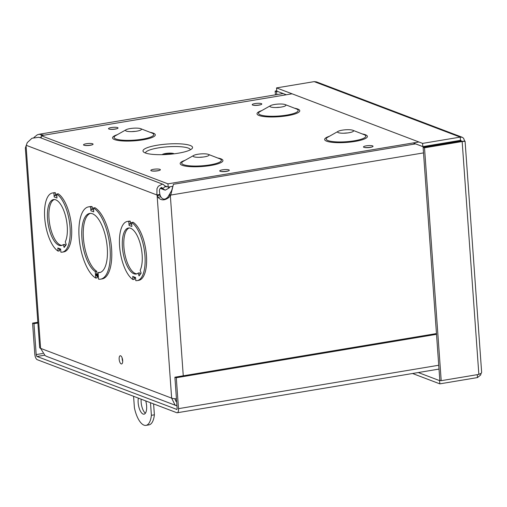 <?xml version="1.0" encoding="UTF-8"?>
<svg xmlns="http://www.w3.org/2000/svg" width="507" height="507" viewBox="0 0 507 507"><rect width="100%" height="100%" fill="white"/><g stroke="black" fill="none" stroke-linecap="round" stroke-linejoin="round"><path stroke-width="0.76" d="M41.263 137.441L39.704 137.517M33.887 137.536L37.277 134.811L39.033 134.279L44.065 135.185M451.376 142.575L450.628 141.979M415.62 143.88L173.426 184.282L170.764 195.062L170.352 195.74L168.951 195.208L169.37 194.53L170.764 195.062L423.516 152.899M169.37 194.53L171.632 190.6L172.963 186.177M163.305 184.415L40.712 137.841L38.709 137.296L31.973 138.246L27.251 142.619L25.35 147.993L39.654 347.561A9.969 2.085 -4.1 0 0 40.592 348.353L171.645 398.141A9.969 2.085 -4.1 0 0 176.442 398.819M159.255 194.561L156.872 194.954L156.98 188.674L158.298 186.246L162.158 184.193L163.298 184.421L165.32 186.329L162.943 188.503L161.613 187.438L159.857 188.889L159.35 190.461L159.857 194.46L159.255 194.561M183.261 375.807L170.352 195.74L168.907 197.426C164.693 200.683 161.074 200.658 158.057 197.343L156.872 194.954L26.25 145.325M176.949 405.866L175.01 404.96L171.645 398.141L157.132 195.639L160.117 195.144L160.77 196.76C162.855 199.897 165.269 199.916 168.026 196.817L168.951 195.208M159.857 194.46L160.117 195.144M169.902 186.791L169.059 188.021L165.314 190.157L160.865 187.717M168.28 187.077L169.059 188.021M165.32 186.329L165.979 186.931L166.676 186.525M122.124 357.879A4.157 1.667 -99.5 0 0 122.7 361.333M452.136 142.442A8.302 7.402 110.8 0 0 451.895 141.77M64.167 247.473L66.227 244.672L65.276 241.807A23.322 9.36 80.5 0 0 65.321 215.209A23.322 9.36 80.5 0 0 53.539 199.568A23.322 9.36 80.5 0 0 48.146 224.107A23.322 9.36 80.5 0 0 61.214 245.572A23.322 9.36 80.5 0 0 63.217 244.615L64.167 247.473A0.532 0.456 -143.8 0 1 64.218 247.08L66.151 244.444M58.343 248.417A0.532 0.475 -69.2 0 1 57.83 247.98L58.051 251.098A29.983 12.035 80.5 0 1 44.844 219.493A29.983 12.035 80.5 0 1 52.443 192.996A29.983 12.035 80.5 0 1 53.888 192.971L54.173 196.957A1.654 1.477 -69.2 0 1 54.959 195.328A1.103 0.982 110.8 0 0 55.485 194.244L55.377 192.723A29.983 12.035 80.5 0 0 53.938 192.749L52.443 192.996M54.173 196.957L56.987 198.028L56.702 194.042A29.983 12.035 80.5 0 1 69.909 225.64A29.983 12.035 80.5 0 1 62.31 252.144A29.983 12.035 80.5 0 1 60.872 252.169L60.65 249.051L57.83 247.98M56.702 194.042L58.197 193.788A29.983 12.035 80.5 0 1 71.405 225.393A29.983 12.035 80.5 0 1 63.806 251.897L62.31 252.144M58.051 251.098L59.541 250.851L59.433 249.324A1.103 0.982 110.8 0 0 59.281 248.836M95.734 278.077A36.643 14.703 80.5 0 1 79.307 239.627A36.643 14.703 80.5 0 1 88.56 206.875A36.643 14.703 80.5 0 1 90.626 206.888L90.905 210.792L93.725 211.863L93.446 207.952L94.936 207.705A36.643 14.703 80.5 0 1 111.363 246.155A36.643 14.703 80.5 0 1 102.11 278.913L100.62 279.161A36.643 14.703 80.5 0 1 98.548 279.148L98.326 276.042L95.506 274.971L95.734 278.077L97.224 277.83L97.129 276.518A1.325 1.179 110.8 0 0 96.831 275.776M88.56 206.875L90.05 206.622A36.643 14.703 80.5 0 1 92.122 206.634L92.217 207.946A1.325 1.179 110.8 0 1 91.634 209.214A1.654 1.477 -69.2 0 0 90.905 210.792M129.07 225.412L131.89 226.483L131.605 222.497L133.094 222.25A29.983 12.035 80.5 0 1 146.308 253.849A29.983 12.035 80.5 0 1 138.703 280.352L137.213 280.599A29.983 12.035 80.5 0 1 135.775 280.625L135.553 277.506L132.726 276.435L132.948 279.553A29.983 12.035 80.5 0 1 119.747 247.948A29.983 12.035 80.5 0 1 127.346 221.451A29.983 12.035 80.5 0 1 128.784 221.426L129.07 225.412A1.654 1.477 -69.2 0 1 129.862 223.783A1.103 0.982 110.8 0 0 130.388 222.7L130.28 221.179A29.983 12.035 80.5 0 0 128.835 221.204L127.346 221.451M134.178 277.291A1.103 0.982 110.8 0 1 134.336 277.779L134.444 279.306L132.948 279.553M122.681 360.521A4.157 1.667 80.5 0 1 121.604 363.956A4.157 1.667 80.5 0 1 119.278 360.128A4.157 1.667 80.5 0 1 120.235 355.756A4.157 1.667 80.5 0 1 122.681 360.521M53.888 192.971L55.377 192.723M63.217 244.615L64.712 244.368L65.181 245.775M54.3 199.517A23.322 9.36 -99.5 0 0 49.642 223.86A23.322 9.36 -99.5 0 0 61.949 245.369M90.411 213.377A29.983 12.035 -99.5 0 0 83.642 240.622A29.983 12.035 -99.5 0 0 96.755 271.296L96.945 273.894L98.206 274.376M96.755 271.296L95.265 271.549A29.983 12.035 80.5 0 1 82.058 239.944A29.983 12.035 80.5 0 1 89.657 213.441A29.983 12.035 80.5 0 1 106.457 241.034A29.983 12.035 80.5 0 1 99.524 272.589A29.983 12.035 80.5 0 1 98.079 272.614L99.575 272.367A29.983 12.035 -99.5 0 0 100.259 272.405M139.07 275.928A0.532 0.456 -143.8 0 1 139.121 275.535L140.078 274.217A1.103 0.938 36.2 0 0 140.078 274.217L139.609 272.823L138.119 273.07L139.07 275.928L141.123 273.127L140.173 270.263A23.322 9.36 80.5 0 0 140.224 243.664A23.322 9.36 80.5 0 0 128.442 228.023A23.322 9.36 80.5 0 0 123.049 252.562A23.322 9.36 80.5 0 0 136.117 274.027A23.322 9.36 80.5 0 0 138.119 273.07M133.246 276.873A0.532 0.475 -69.2 0 1 132.726 276.435M131.605 222.497A29.983 12.035 80.5 0 1 144.812 254.096A29.983 12.035 80.5 0 1 137.213 280.599M129.203 227.973A23.322 9.36 -99.5 0 0 124.538 252.315A23.322 9.36 -99.5 0 0 136.852 273.824M128.784 221.426L130.28 221.179M174.7 398.717L176.683 402.121M176.423 405.695L46.752 356.434L45.098 355.603L40.592 348.353L26.079 145.851M93.446 207.952A36.643 14.703 80.5 0 1 109.873 246.408A36.643 14.703 80.5 0 1 100.62 279.161M95.265 271.549L95.487 274.667A0.532 0.475 -69.2 0 1 95.931 274.065L96.945 273.894M95.975 275.415A0.532 0.475 -69.2 0 1 95.506 274.971M90.626 206.888L92.122 206.634M98.079 272.614L98.307 275.738L95.487 274.667M37.898 323.01L33.975 323.662L32.581 323.13L34.793 354.051A4.969 1.996 -99.5 0 0 37.245 359.697L176.753 412.704A4.969 1.996 -99.5 0 0 177.222 412.755A4.969 1.996 -99.5 0 0 178.508 408.655L176.29 377.728L436.521 334.322M33.975 323.662L36.193 354.583A1.667 0.665 -99.5 0 0 37.011 356.478L176.823 409.428M37.841 322.256L32.581 323.13M436.47 333.568L174.896 377.202L177.108 408.122A1.667 0.665 80.5 0 1 176.683 409.498A1.667 0.665 80.5 0 1 176.525 409.479M174.896 377.202L176.29 377.728M465.071 141.149L481.65 372.48L481.156 373.31L478.849 374.4L441.204 380.681L424.511 147.816L462.156 141.535C464.78 141.383 465.603 141.219 464.621 141.041L463.62 138.253L462.207 137.27L460.236 137.112L422.591 143.392L276.537 87.907L314.182 81.627L316.438 81.88L462.213 137.264M465.058 141.149L463.164 141.282M441.204 380.681L439.803 380.155L423.117 147.284L424.511 147.816M462.777 141.345L460.762 141.009L423.117 147.284M460.762 141.009L462.156 141.535L478.849 374.4M461.636 141.535L460.47 140.338L422.825 146.618L413.154 142.942M286.347 94.765L276.771 91.127L276.537 87.907M461.04 140.357L460.47 140.338L460.236 137.112L314.182 81.627M422.825 146.618L422.591 143.392M277.583 91.437L276.562 91.609L276.778 94.619M276.746 90.81L275.162 91.076L275.434 94.841M276.562 91.609L275.162 91.076M418.3 372.544L439.601 380.63L439.829 383.856L477.474 377.576L480.592 375.066L481.149 373.323M440.621 380.459L439.601 380.63M477.264 374.667L477.474 377.576M412.565 373.501L439.829 383.856M141.142 399.174A9.994 4.012 -99.5 0 0 141.142 402.209A9.994 4.012 -99.5 0 0 145.395 413.192M145.718 400.91A9.994 4.012 80.5 0 1 144.026 414.168A9.994 4.012 80.5 0 1 138.157 402.704A9.994 4.012 80.5 0 1 138.36 398.115M150.49 402.723L151.397 415.303A21.319 8.556 80.5 0 1 145.984 425.373A21.319 8.556 80.5 0 1 134.406 407.736L133.582 396.303M153.596 403.908L154.382 414.808A21.319 8.556 80.5 0 1 148.969 424.879L145.984 425.373M154.382 414.808L151.397 415.303M157.259 145.217A24.849 5.19 175.9 0 1 184.624 144.242A24.849 5.19 175.9 0 1 190.943 149.47A24.849 5.19 175.9 0 1 168.14 154.388A24.849 5.19 175.9 0 1 144.869 152.772A24.849 5.19 175.9 0 1 157.259 145.217M174.097 153.811A6.09 1.274 -4.1 0 0 165.567 153.494A6.09 1.274 -4.1 0 0 162.164 154.667M172.45 154.001A4.398 0.919 -4.1 0 0 166.283 153.767A4.398 0.919 -4.1 0 0 163.818 154.622M165.092 185.923L168.178 187.096L172.944 186.303M418.89 141.985L167.944 183.845L41.137 135.673L292.083 93.808M202.971 157.062A7.998 1.673 -4.1 0 0 199.447 157.316M197.711 154.28A7.998 1.673 -4.1 0 0 193.75 155.415A7.998 1.673 -4.1 0 0 193.116 156.137A7.998 1.673 -4.1 0 0 201.209 157.227A7.998 1.673 -4.1 0 0 209.068 154.99A7.998 1.673 -4.1 0 0 208.339 154.369A7.998 1.673 -4.1 0 0 197.711 154.28M135.344 131.37A7.998 1.673 -4.1 0 0 131.814 131.624M130.084 128.588A7.998 1.673 -4.1 0 0 126.123 129.722A7.998 1.673 -4.1 0 0 125.489 130.438A7.998 1.673 -4.1 0 0 133.582 131.535A7.998 1.673 -4.1 0 0 141.44 129.298A7.998 1.673 -4.1 0 0 140.712 128.677A7.998 1.673 -4.1 0 0 130.084 128.588M347.441 132.961A7.998 1.673 -4.1 0 0 343.911 133.214M342.174 130.179A7.998 1.673 -4.1 0 0 338.213 131.313A7.998 1.673 -4.1 0 0 337.586 132.035A7.998 1.673 -4.1 0 0 345.679 133.132A7.998 1.673 -4.1 0 0 353.531 130.895A7.998 1.673 -4.1 0 0 352.802 130.267A7.998 1.673 -4.1 0 0 342.174 130.179M279.807 107.269A7.998 1.673 -4.1 0 0 276.283 107.522M274.547 104.486A7.998 1.673 -4.1 0 0 270.586 105.621A7.998 1.673 -4.1 0 0 269.952 106.343A7.998 1.673 -4.1 0 0 278.045 107.44A7.998 1.673 -4.1 0 0 285.904 105.196A7.998 1.673 -4.1 0 0 285.175 104.575A7.998 1.673 -4.1 0 0 274.547 104.486M41.308 138.069L41.137 135.673M168.178 187.096L167.944 183.845M158.057 197.343L160.77 196.76M168.907 197.426L168.026 196.817M56.847 196.044L54.959 195.328M56.752 194.726L55.485 194.244M59.433 249.324L60.707 249.805M93.478 208.428L92.217 207.946M97.129 276.518L98.396 276.999M131.649 223.181L130.388 222.7M134.336 277.779L135.603 278.261M131.744 224.5L129.862 223.783M175.618 401.05L176.632 401.436M93.586 209.955L91.634 209.214M98.25 274.946L95.931 274.065M36.193 354.583L42.765 353.487M44.54 355.223L37.011 356.478M178.508 408.655L438.739 365.243M460.394 141.066L459.082 140.566M145.408 152.987A22.587 4.715 175.9 0 1 158.38 147.886A22.587 4.715 175.9 0 1 190.442 149.761M111.242 127.555A4.791 1.001 -4.1 0 0 110.532 129.329A4.791 1.001 -4.1 0 0 118.03 128.081A4.791 1.001 -4.1 0 0 111.242 127.555M86.272 143.735A4.791 1.001 -4.1 0 0 85.563 145.515A4.791 1.001 -4.1 0 0 93.06 144.267A4.791 1.001 -4.1 0 0 86.272 143.735M222.491 169.82A4.791 1.001 -4.1 0 0 221.787 171.6A4.791 1.001 -4.1 0 0 229.278 170.346A4.791 1.001 -4.1 0 0 222.491 169.82M150.142 132.333A21.427 4.474 175.9 0 1 148.811 138.569A21.427 4.474 175.9 0 1 119.513 140.667A21.427 4.474 175.9 0 1 117.307 134.685M294.611 108.232A21.427 4.474 175.9 0 1 293.274 114.468A21.427 4.474 175.9 0 1 263.982 116.572A21.427 4.474 175.9 0 1 261.77 110.589M362.239 133.93A21.427 4.474 175.9 0 1 360.908 140.166A21.427 4.474 175.9 0 1 331.61 142.264A21.427 4.474 175.9 0 1 329.398 136.282M217.776 158.026A21.427 4.474 175.9 0 1 216.438 164.262A21.427 4.474 175.9 0 1 187.14 166.366A21.427 4.474 175.9 0 1 184.935 160.383M254.983 103.574A4.791 1.001 -4.1 0 0 254.28 105.355A4.791 1.001 -4.1 0 0 261.777 104.106A4.791 1.001 -4.1 0 0 254.983 103.574M366.238 145.839A4.791 1.001 -4.1 0 0 365.528 147.619A4.791 1.001 -4.1 0 0 373.025 146.371A4.791 1.001 -4.1 0 0 366.238 145.839M153.564 169.3A4.791 1.001 -4.1 0 0 152.854 171.081A4.791 1.001 -4.1 0 0 160.351 169.832A4.791 1.001 -4.1 0 0 153.564 169.3M193.75 155.415L183.28 161.315A19.868 4.151 -4.1 0 0 201.83 165.827A19.868 4.151 -4.1 0 0 219.537 158.71L208.339 154.369M126.123 129.722L115.653 135.616A19.868 4.151 -4.1 0 0 134.197 140.135A19.868 4.151 -4.1 0 0 151.91 133.018L140.712 128.677M338.213 131.313L327.75 137.213A19.868 4.151 -4.1 0 0 346.294 141.726A19.868 4.151 -4.1 0 0 364.007 134.615L352.802 130.267M270.586 105.621L260.116 111.521A19.868 4.151 -4.1 0 0 278.666 116.033A19.868 4.151 -4.1 0 0 296.373 108.923L285.175 104.575M160.218 188.331L164.572 189.986M60.675 249.368L58.121 248.398M135.572 277.823L133.018 276.854M39.039 134.279L283.153 93.554M95.804 275.39L98.352 276.353M439.011 369.083L177.222 412.755M115.634 129.031L116.052 128.778C116.16 129.108 110.044 129.45 110.577 129.171L111.027 129.361M157.956 170.783L158.374 170.523C158.476 170.853 152.36 171.195 152.899 170.916L153.348 171.113M370.63 147.322L371.048 147.068C371.149 147.391 365.04 147.74 365.572 147.455L366.022 147.651M259.375 105.05L259.793 104.797C259.901 105.126 253.785 105.469 254.324 105.19L254.774 105.386M226.883 171.296L227.301 171.043C227.409 171.372 221.293 171.715 221.832 171.436L222.281 171.626M90.664 145.217L91.083 144.958C91.184 145.287 85.068 145.636 85.607 145.351L86.057 145.547"/></g></svg>

